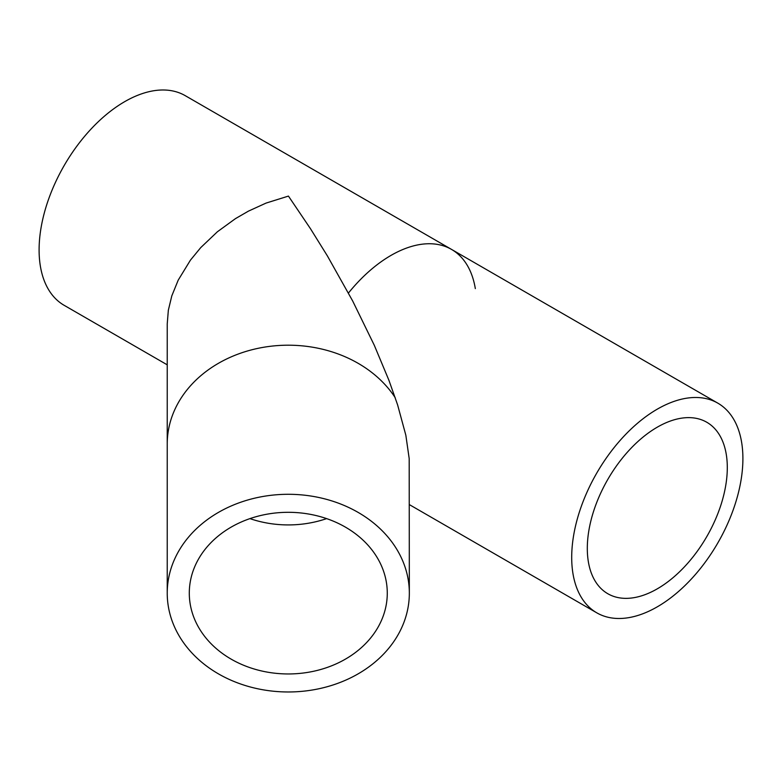 <?xml version="1.0" encoding="UTF-8"?>
<svg xmlns="http://www.w3.org/2000/svg" width="782" height="782" viewBox="0 0 782 782"><rect width="100%" height="100%" fill="white"/><g stroke="black" fill="none" stroke-linecap="round" stroke-linejoin="round"><path stroke-width="1.17" d="M189.293 593.127A98.991 80.829 0 0 1 288.284 512.308A98.991 80.829 0 0 1 387.276 593.127A98.991 80.829 0 0 1 288.284 673.957A98.991 80.829 0 0 1 189.293 593.127M727.299 467.577A98.991 57.154 -60 0 1 684.094 567.204A98.991 57.154 -60 0 1 607.809 593.724A98.991 57.154 -60 0 1 607.809 479.415A98.991 57.154 -60 0 1 706.801 422.26A98.991 57.154 -60 0 1 727.299 467.577M167.231 593.127A121.054 98.835 0 0 1 288.284 494.292A121.054 98.835 0 0 1 409.338 593.127A121.054 98.835 0 0 1 288.284 691.972A121.054 98.835 0 0 1 167.231 593.127L167.231 323.885L168.345 310.219L171.805 295.87L178.208 280.142L190.437 260.142L200.759 247.581L217.396 231.765L235.48 218.618L248.461 211.12L266.066 203.085L288.421 196.096M288.441 196.096L310.464 228.696L327.414 255.949L352.692 301.021L374.314 345.321L388.918 380.277L397.608 404.88L405.838 435.222L409.191 458.604L409.338 593.127M571.701 557.41A121.054 69.891 -60 0 1 624.544 435.584A121.054 69.891 -60 0 1 717.827 403.15A121.054 69.891 -60 0 1 742.9 458.575A121.054 69.891 -60 0 1 690.056 580.391A121.054 69.891 -60 0 1 596.774 612.824A121.054 69.891 -60 0 1 571.701 557.41M717.827 403.15L185.226 95.658A121.054 69.891 120 0 0 91.944 128.092A121.054 69.891 120 0 0 39.1 249.908A121.054 69.891 120 0 0 64.173 305.332L167.231 364.832M475.329 288.617A121.054 69.891 120 0 0 348.449 293.045M395.252 397.764A121.054 98.835 180 0 0 259.086 348.117A121.054 98.835 180 0 0 167.231 444.039M249.937 518.613A98.991 80.829 180 0 0 326.632 518.613M409.338 504.605L596.774 612.824"/></g></svg>
